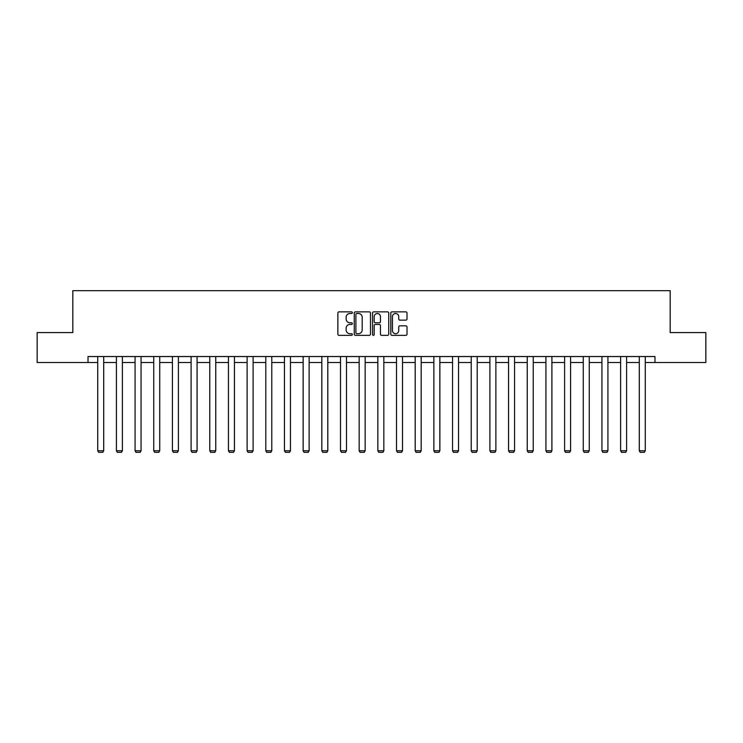 <?xml version="1.0" encoding="UTF-8"?>
<svg xmlns="http://www.w3.org/2000/svg" width="743" height="743" viewBox="0 0 743 743"><rect width="100%" height="100%" fill="white"/><g stroke="black" fill="none" stroke-linecap="round" stroke-linejoin="round"><path stroke-width="1.11" d="M352.349 312.673A0.827 0.827 0 0 0 351.523 311.856L339.04 311.856A1.18 1.18 0 0 0 337.861 313.026L337.861 334.183A1.18 1.18 0 0 0 339.04 335.353L351.523 335.353A0.827 0.827 0 0 0 352.349 334.536A0.827 0.827 0 0 0 351.523 333.709L349.907 333.709A3.761 3.761 0 0 1 346.145 329.948L346.145 328.183A3.761 3.761 0 0 1 349.907 324.431L351.523 324.431A0.827 0.827 0 0 0 352.349 323.604A0.827 0.827 0 0 0 351.523 322.778L349.907 322.778A3.761 3.761 0 0 1 346.145 319.026L346.145 317.261A3.761 3.761 0 0 1 349.907 313.5L351.523 313.5A0.827 0.827 0 0 0 352.349 312.673M405.836 320.14A1.18 1.18 0 0 0 407.015 318.961L407.015 313.026A1.18 1.18 0 0 0 405.836 311.856L391.979 311.856A1.18 1.18 0 0 0 390.799 313.026L390.799 334.183A1.18 1.18 0 0 0 391.979 335.353L405.836 335.353A1.18 1.18 0 0 0 407.015 334.183L407.015 327.013A1.18 1.18 0 0 0 405.836 325.833L399.91 325.833A1.18 1.18 0 0 0 398.731 327.013L398.731 330.57A3.139 3.139 0 0 1 395.592 333.709A3.139 3.139 0 0 1 392.443 330.57L392.443 316.639A3.139 3.139 0 0 1 395.592 313.5A3.139 3.139 0 0 1 398.731 316.639L398.731 318.961A1.18 1.18 0 0 0 399.91 320.14L405.836 320.14M88.027 362.51L37.15 362.51L37.15 332.585L72.823 332.585L72.823 290.68L670.177 290.68L670.177 332.585L705.85 332.585L705.85 362.51L654.973 362.51L654.973 356.529L88.027 356.529L88.027 362.51L97.723 362.51M370.469 313.026A1.18 1.18 0 0 0 369.299 311.856L355.433 311.856A1.18 1.18 0 0 0 354.253 313.026L354.253 334.183A1.18 1.18 0 0 0 355.433 335.353L369.299 335.353A1.18 1.18 0 0 0 370.469 334.183L370.469 313.026M373.701 311.856L387.567 311.856A1.18 1.18 0 0 1 388.747 313.026L388.747 334.183A1.18 1.18 0 0 1 387.567 335.353L381.633 335.353A1.18 1.18 0 0 1 380.462 334.183L380.462 325.601A1.18 1.18 0 0 0 379.283 324.431L375.345 324.431A1.18 1.18 0 0 0 374.175 325.601L374.175 334.536A0.827 0.827 0 0 1 373.348 335.353A0.827 0.827 0 0 1 372.531 334.536L372.531 313.026A1.18 1.18 0 0 1 373.701 311.856M103.704 362.51L116.4 362.51M122.381 362.51L135.077 362.51M141.059 362.51L153.745 362.51M159.736 362.51L172.422 362.51M178.404 362.51L191.1 362.51M197.081 362.51L209.767 362.51M215.758 362.51L228.445 362.51M234.435 362.51L247.122 362.51M253.103 362.51L265.799 362.51M271.78 362.51L284.467 362.51M290.457 362.51L303.144 362.51M309.134 362.51L321.821 362.51M327.802 362.51L340.498 362.51M346.479 362.51L359.166 362.51M365.157 362.51L377.843 362.51M383.834 362.51L396.521 362.51M402.502 362.51L415.198 362.51M421.179 362.51L433.866 362.51M439.856 362.51L452.543 362.51M458.533 362.51L471.22 362.51M477.201 362.51L489.897 362.51M495.878 362.51L508.565 362.51M514.555 362.51L527.242 362.51M533.233 362.51L545.919 362.51M551.9 362.51L564.596 362.51M570.578 362.51L583.264 362.51M589.255 362.51L601.941 362.51M607.923 362.51L620.619 362.51M626.6 362.51L639.296 362.51M645.277 362.51L654.973 362.51M356.724 313.5A0.827 0.827 0 0 0 355.897 314.317L355.897 332.883A0.827 0.827 0 0 0 356.724 333.709L358.423 333.709A3.761 3.761 0 0 0 362.185 329.948L362.185 317.261A3.761 3.761 0 0 0 358.423 313.5L356.724 313.5M380.462 316.704A3.139 3.139 0 0 0 377.314 313.555A3.139 3.139 0 0 0 374.175 316.704L374.175 321.608A1.18 1.18 0 0 0 375.345 322.778L379.283 322.778A1.18 1.18 0 0 0 380.462 321.608L380.462 316.704M103.704 356.529L103.704 450.76L97.723 450.76L97.723 356.529M103.704 450.76L102.813 452.32L98.624 452.32L97.723 450.76M122.381 356.529L122.381 450.76L116.4 450.76L116.4 356.529M122.381 450.76L121.49 452.32L117.292 452.32L116.4 450.76M141.059 356.529L141.059 450.76L135.077 450.76L135.077 356.529M141.059 450.76L140.158 452.32L135.969 452.32L135.077 450.76M159.736 356.529L159.736 450.76L153.745 450.76L153.745 356.529M159.736 450.76L158.835 452.32L154.646 452.32L153.745 450.76M178.404 356.529L178.404 450.76L172.422 450.76L172.422 356.529M178.404 450.76L177.512 452.32L173.323 452.32L172.422 450.76M197.081 356.529L197.081 450.76L191.1 450.76L191.1 356.529M197.081 450.76L196.189 452.32L191.991 452.32L191.1 450.76M215.758 356.529L215.758 450.76L209.767 450.76L209.767 356.529M215.758 450.76L214.857 452.32L210.668 452.32L209.767 450.76M234.435 356.529L234.435 450.76L228.445 450.76L228.445 356.529M234.435 450.76L233.534 452.32L229.346 452.32L228.445 450.76M253.103 356.529L253.103 450.76L247.122 450.76L247.122 356.529M253.103 450.76L252.211 452.32L248.023 452.32L247.122 450.76M271.78 356.529L271.78 450.76L265.799 450.76L265.799 356.529M271.78 450.76L270.879 452.32L266.691 452.32L265.799 450.76M290.457 356.529L290.457 450.76L284.467 450.76L284.467 356.529M290.457 450.76L289.556 452.32L285.368 452.32L284.467 450.76M309.134 356.529L309.134 450.76L303.144 450.76L303.144 356.529M309.134 450.76L308.234 452.32L304.045 452.32L303.144 450.76M327.802 356.529L327.802 450.76L321.821 450.76L321.821 356.529M327.802 450.76L326.911 452.32L322.722 452.32L321.821 450.76M346.479 356.529L346.479 450.76L340.498 450.76L340.498 356.529M346.479 450.76L345.579 452.32L341.39 452.32L340.498 450.76M365.157 356.529L365.157 450.76L359.166 450.76L359.166 356.529M365.157 450.76L364.256 452.32L360.067 452.32L359.166 450.76M383.834 356.529L383.834 450.76L377.843 450.76L377.843 356.529M383.834 450.76L382.933 452.32L378.744 452.32L377.843 450.76M402.502 356.529L402.502 450.76L396.521 450.76L396.521 356.529M402.502 450.76L401.61 452.32L397.421 452.32L396.521 450.76M421.179 356.529L421.179 450.76L415.198 450.76L415.198 356.529M421.179 450.76L420.278 452.32L416.089 452.32L415.198 450.76M439.856 356.529L439.856 450.76L433.866 450.76L433.866 356.529M439.856 450.76L438.955 452.32L434.766 452.32L433.866 450.76M458.533 356.529L458.533 450.76L452.543 450.76L452.543 356.529M458.533 450.76L457.632 452.32L453.444 452.32L452.543 450.76M477.201 356.529L477.201 450.76L471.22 450.76L471.22 356.529M477.201 450.76L476.309 452.32L472.121 452.32L471.22 450.76M495.878 356.529L495.878 450.76L489.897 450.76L489.897 356.529M495.878 450.76L494.977 452.32L490.789 452.32L489.897 450.76M514.555 356.529L514.555 450.76L508.565 450.76L508.565 356.529M514.555 450.76L513.654 452.32L509.466 452.32L508.565 450.76M533.233 356.529L533.233 450.76L527.242 450.76L527.242 356.529M533.233 450.76L532.332 452.32L528.143 452.32L527.242 450.76M551.9 356.529L551.9 450.76L545.919 450.76L545.919 356.529M551.9 450.76L551.009 452.32L546.811 452.32L545.919 450.76M570.578 356.529L570.578 450.76L564.596 450.76L564.596 356.529M570.578 450.76L569.677 452.32L565.488 452.32L564.596 450.76M589.255 356.529L589.255 450.76L583.264 450.76L583.264 356.529M589.255 450.76L588.354 452.32L584.165 452.32L583.264 450.76M607.923 356.529L607.923 450.76L601.941 450.76L601.941 356.529M607.923 450.76L607.031 452.32L602.842 452.32L601.941 450.76M626.6 356.529L626.6 450.76L620.619 450.76L620.619 356.529M626.6 450.76L625.708 452.32L621.51 452.32L620.619 450.76M645.277 356.529L645.277 450.76L639.296 450.76L639.296 356.529M645.277 450.76L644.376 452.32L640.187 452.32L639.296 450.76"/></g></svg>
